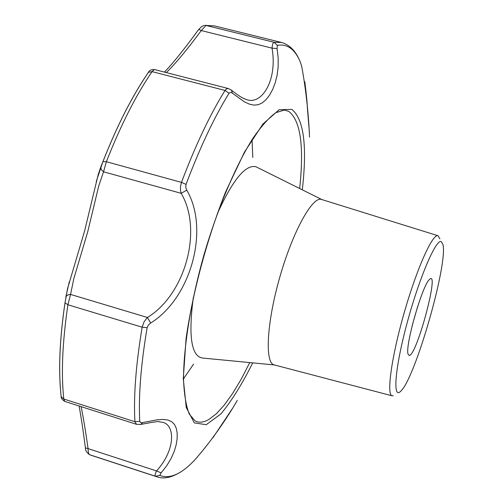 <?xml version="1.0" encoding="UTF-8"?>
<svg xmlns="http://www.w3.org/2000/svg" width="503" height="503" viewBox="0 0 503 503"><rect width="100%" height="100%" fill="white"/><g stroke="black" fill="none" stroke-linecap="round" stroke-linejoin="round"><path stroke-width="0.75" d="M441.225 241.585L442.91 244.433C448.23 263.176 415.327 377.96 400.891 391.038C392.453 400.344 394.792 368.624 406.958 323.555C419.005 278.517 435.969 238.78 441.225 241.585M439.905 238.85L438.044 235.744C432.725 233.172 416.855 268.432 404.217 312.665C391.504 356.879 386.285 395.188 392.158 395.83L393.296 395.71M237.234 400.363C238.101 399.099 219.987 431.643 193.592 461.251L190.423 464.3C178.867 475.197 168.656 478.887 159.797 475.379L161.105 472.864L166.575 465.96L170.932 458.811L174.132 451.688L176.176 444.866L177.163 438.509L177.157 432.901L176.226 428.141L174.415 424.4L171.699 421.703L168.002 420.062L163.305 419.445L157.502 419.76L141.727 422.765L140.255 422.35L139.752 421.269C138.419 396.037 140.878 364.851 147.127 327.711L148.404 324.976L150.655 323.033C190.989 298.122 209.833 229.293 186.751 190.165L185.764 187.424L186.053 184.381C199.88 147.681 214.203 117.312 229.028 93.275L230.06 92.433L231.606 92.634L244.276 101.763L249.375 104.146L254.028 105.133L258.328 104.693L262.308 102.857L266.062 99.644L269.526 95.18L272.626 89.534L275.223 82.794L277.122 75.173L278.153 66.729L278.165 57.82L277.071 48.571L277.329 45.333C282.491 44.453 287.018 45.515 290.916 48.521C294.796 51.551 298.009 56.261 300.549 62.649L301.781 66.761C309.345 107.975 309.552 142.808 309.534 136.363M277.071 48.571L272.041 48.15C272.318 44.616 272.997 42.654 274.085 42.277L277.329 45.333M65.006 302.655C59.618 339.387 58.304 370.397 61.064 395.691L61.165 396.634C60.813 397.948 61.995 399.533 64.711 401.394L63.793 399.036C61.039 373.446 62.416 342.027 67.911 304.768L70.565 294.418L147.417 317.487L144.078 321.807L142.16 327.202L67.911 304.768L65.013 302.812L67.534 288.647L84.636 230.908L98.261 174.321L100.77 167.128L101.304 169.687L103.536 171.8L106.378 161.721C120.714 125.272 135.942 95.243 152.057 71.64L154.415 69.533L228.375 88.547L226.627 88.798L225.036 90.439L152.057 71.64L148.467 72.306L148.058 72.866C132.107 96.161 117.054 125.763 102.901 161.677L96.268 181.42M164.406 72.099C172.887 63.384 184.337 49.143 198.748 29.388L201.263 30.564L206.023 25.439L274.085 42.277L281.517 42.466C289.307 44.666 295.28 50.526 299.43 60.046M204.105 25.427L201.602 26.602L198.66 29.495M65.799 297.254L69.263 281.85M228.375 88.547L231.399 90.081L232.38 93.149M102.901 161.677L100.914 166.619M186.751 190.165L181.137 193.303L180.489 190.467L180.502 186.418L181.47 182.388L186.053 184.381M147.127 327.711L142.16 327.202C135.898 364.732 133.484 396.232 134.917 421.709L63.793 399.036L61.165 396.634C58.317 370.956 59.599 339.682 65.013 302.812L66.226 296.204L67.98 294.865L70.565 294.418L73.847 278.549L87.711 231.877L98.745 185.934L103.536 171.8L181.137 193.303C202.998 229.902 185.356 294.45 147.417 317.487L150.655 323.033M139.752 421.269L134.917 421.709L136.508 424.312L140.695 424.45L142.67 422.633M162.985 422.369L162.991 422.369C175.126 425.456 175.616 449.864 156.559 470.946C155.056 473.933 154.717 475.712 155.534 476.272L89.729 454.75C88.673 454.14 88.113 452.09 88.063 448.613L156.559 470.946L161.105 472.864M85.403 447.896L88.063 448.613C85.592 431.058 83.272 417.062 81.102 406.625M231.663 90.295C237.001 94.658 241.459 97.588 245.049 99.085L247.256 99.82C262 104.599 277.606 80.159 272.041 48.15L201.263 30.564C186.827 50.055 175.176 64.063 166.311 72.589M409.304 355.527L408.027 354.087C405.034 345.662 422.388 285.113 429.392 279.555C440.144 267.992 417.088 354.885 409.304 355.527M417.628 306.585L412.366 324.925M217.271 213.869C232.713 179.86 245.64 164.167 256.033 166.789L321.794 199.54M274.38 364.952L202.52 358.035C191.329 356.375 188.26 336.174 193.322 297.424M392.158 395.83L274.229 364.908C264.635 363.342 266.653 322.794 279.844 277.015C292.909 231.204 312.671 195.742 321.643 199.496L438.044 235.744M252.713 362.864C242.006 384.298 231.367 401.344 220.804 414.007L206.243 424.695L194.29 422.885L186.255 407.505L183.281 378.784L186.072 338.588C192.743 292.048 207.217 238.284 225.621 191.92L244.477 152.082L262.899 124.04L279.108 109.748L291.815 109.358C303.806 119.085 307.302 145.908 302.316 189.832M300.549 62.649L300.19 61.781M204.903 25.32L214.542 25.923L204.903 25.32M229.028 93.275L225.036 90.439C209.99 114.671 195.472 145.317 181.47 182.388L106.378 161.721L102.958 161.595C117.149 125.587 132.314 95.822 148.467 72.306C149.165 70.47 151.151 69.546 154.415 69.533M89.49 454.668L91.439 455.391L89.49 454.668C86.591 452.417 85.24 450.229 85.441 448.091C83.152 430.505 81.033 416.465 79.078 405.978M159.797 475.379L155.534 476.272L157.011 476.838C164.003 479.302 172.171 477.492 181.52 471.412M249.765 362.581L241.365 378.891L232.87 393.101L224.457 404.858L216.296 413.824L208.569 419.691L204.928 421.369L201.47 422.168L198.22 422.061L195.195 421.03L189.254 414.063C186.097 406.022 184.192 394.698 183.538 380.086C183.362 348.277 190.681 302.14 203.916 255.059C217.654 208.129 235.907 165.166 252.89 138.375C261.183 126.372 268.784 117.828 275.682 112.747L284.34 110.031L288.854 111.44C300.574 120.676 304.177 146.367 299.662 188.512M183.52 378.772L193.561 364.122M252.802 157.433L252.053 139.683M64.711 401.394L136.508 424.312M214.542 25.923L281.517 42.466M162.991 422.369L159.049 421.765C160.004 421.061 154.006 421.929 141.066 424.362M233.034 407.606L212.857 437.849M309.389 132.333L307.314 107.126C307.32 103.819 306.49 95.381 304.831 81.8M91.439 455.391L157.011 476.838"/></g></svg>

